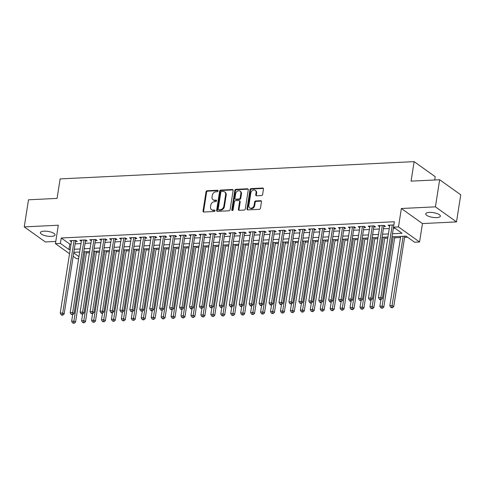 <?xml version="1.0" encoding="UTF-8"?>
<svg xmlns="http://www.w3.org/2000/svg" width="485" height="485" viewBox="0 0 485 485"><rect width="100%" height="100%" fill="white"/><g stroke="black" fill="none" stroke-linecap="round" stroke-linejoin="round"><path stroke-width="0.73" d="M218.104 190.951A0.794 0.637 -54.5 0 0 217.535 190.241L207.168 190.744A1.14 0.903 -54.5 0 0 206.022 191.854L203.027 211.005A1.14 0.903 -54.5 0 0 203.833 212.018L214.206 211.515A0.794 0.637 -54.5 0 0 214.437 210.023L213.097 210.09A3.637 2.898 -54.5 0 1 211.515 209.647A3.637 2.898 -54.5 0 1 210.508 206.84L210.757 205.24A3.637 2.898 -54.5 0 1 214.412 201.687L215.752 201.621A0.794 0.637 -54.5 0 0 215.989 200.129L214.643 200.196A3.637 2.898 -54.5 0 1 213.06 199.753A3.637 2.898 -54.5 0 1 212.054 196.946L212.303 195.352A3.637 2.898 -54.5 0 1 215.964 191.793L217.304 191.727A0.794 0.637 -54.5 0 0 218.104 190.951M429.389 212.4A7.414 2.389 -171.1 0 0 425.709 213.855A7.414 2.389 -171.1 0 0 429.201 216.522A7.414 2.389 -171.1 0 0 436.682 217.607A7.414 2.389 -171.1 0 0 440.362 216.152A7.414 2.389 -171.1 0 0 436.87 213.485A7.414 2.389 -171.1 0 0 429.389 212.4M44.074 231.181A7.414 2.389 -171.1 0 0 40.394 232.642A7.414 2.389 -171.1 0 0 43.886 235.31A7.414 2.389 -171.1 0 0 51.368 236.395A7.414 2.389 -171.1 0 0 55.047 234.94A7.414 2.389 -171.1 0 0 51.556 232.266A7.414 2.389 -171.1 0 0 44.074 231.181M261.482 195.54A1.14 0.903 -54.5 0 0 262.621 194.424L263.464 189.053A1.14 0.903 -54.5 0 0 262.652 188.041L251.139 188.598A1.14 0.903 -54.5 0 0 249.993 189.714L246.998 208.859A1.14 0.903 -54.5 0 0 247.805 209.878L259.323 209.314A1.14 0.903 -54.5 0 0 260.463 208.204L261.482 201.712A1.14 0.903 -54.5 0 0 260.669 200.699L255.74 200.935A1.14 0.903 -54.5 0 0 254.601 202.051L254.098 205.264A3.043 2.425 -54.5 0 1 252.358 207.822A3.043 2.425 -54.5 0 1 249.714 207.871A3.043 2.425 -54.5 0 1 248.872 205.519L250.848 192.915A3.043 2.425 -54.5 0 1 252.588 190.362A3.043 2.425 -54.5 0 1 255.225 190.314A3.043 2.425 -54.5 0 1 256.068 192.66L255.74 194.764A1.14 0.903 -54.5 0 0 256.553 195.776L261.482 195.54M439.659 179.747L460.75 194.812L456.506 221.906L435.415 206.84L439.659 179.747L411.074 181.141L414.123 161.638L60.134 178.898L57.078 198.401L28.494 199.796L24.25 226.889L58.309 225.228L55.423 243.652L60.395 243.409L61.243 237.989L394.353 221.748L393.505 227.168L398.476 226.925L419.567 241.991L414.596 242.233L406.042 236.122L392.007 236.807M435.415 206.84L401.362 208.501L398.476 226.925M233.109 190.538A1.14 0.903 -54.5 0 0 232.297 189.52L220.784 190.084A1.14 0.903 -54.5 0 0 219.638 191.193L216.643 210.338A1.14 0.903 -54.5 0 0 217.45 211.357L228.968 210.793A1.14 0.903 -54.5 0 0 230.108 209.684L233.109 190.538M235.959 189.338L247.477 188.78A1.14 0.903 -54.5 0 1 248.284 189.793L245.289 208.944A1.14 0.903 -54.5 0 1 244.143 210.053L239.214 210.296A1.14 0.903 -54.5 0 1 238.408 209.277L239.62 201.511A1.14 0.903 -54.5 0 0 238.814 200.499L235.546 200.657A1.14 0.903 -54.5 0 0 234.4 201.766L233.133 209.853A0.794 0.637 -54.5 0 1 231.769 209.92L234.819 190.453A1.14 0.903 -54.5 0 1 235.959 189.338L236.528 189.75L248.047 189.186L247.477 188.78M24.25 226.889L45.341 241.954L55.769 241.445M75.502 241.536L77.242 241.451L75.818 240.433L69.852 240.724L71.416 241.736M85.445 241.051L87.185 240.966L85.76 239.948L79.795 240.239L81.359 241.251M95.387 240.566L97.127 240.481L95.703 239.463L89.737 239.754L91.307 240.766M105.33 240.081L107.07 239.996L105.645 238.978L99.68 239.269L101.25 240.281M115.272 239.596L117.012 239.511L115.588 238.493L109.622 238.784L111.192 239.796M125.221 239.111L126.961 239.026L125.536 238.008L119.565 238.299L121.135 239.311M135.163 238.626L136.903 238.541L135.479 237.523L129.513 237.814L131.077 238.826M145.106 238.141L146.846 238.056L145.421 237.038L139.456 237.329L141.026 238.341M155.048 237.656L156.788 237.571L155.364 236.553L149.398 236.844L150.968 237.856M164.991 237.171L166.731 237.086L165.306 236.068L159.341 236.359L160.911 237.371M174.933 236.686L176.673 236.601L175.249 235.583L169.283 235.874L170.853 236.886M184.882 236.201L186.622 236.116L185.197 235.098L179.226 235.389L180.796 236.401M194.825 235.716L196.564 235.631L195.14 234.613L189.174 234.904L190.738 235.916M204.767 235.231L206.507 235.146L205.082 234.128L199.117 234.419L200.687 235.431M214.709 234.746L216.449 234.661L215.025 233.643L209.059 233.934L210.629 234.946M224.652 234.261L226.392 234.176L224.967 233.158L219.002 233.449L220.572 234.461M234.601 233.776L236.34 233.691L234.91 232.673L228.944 232.964L230.514 233.976M244.543 233.291L246.283 233.206L244.858 232.188L238.893 232.479L240.457 233.491M254.486 232.806L256.225 232.721L254.801 231.703L248.835 231.994L250.399 233.006M264.428 232.321L266.168 232.236L264.743 231.218L258.778 231.509L260.348 232.521M274.371 231.836L276.111 231.751L274.686 230.733L268.72 231.024L270.29 232.036M284.313 231.351L286.053 231.266L284.628 230.248L278.663 230.539L280.233 231.551M294.262 230.866L296.002 230.781L294.577 229.763L288.605 230.054L290.175 231.066M304.204 230.381L305.944 230.296L304.519 229.284L298.554 229.569L300.118 230.581M314.147 229.896L315.887 229.811L314.462 228.799L308.496 229.09L310.06 230.096M324.089 229.411L325.829 229.326L324.404 228.314L318.439 228.605L320.009 229.611M334.032 228.932L335.772 228.847L334.347 227.829L328.381 228.12L329.952 229.126M343.974 228.447L345.714 228.362L344.289 227.344L338.324 227.635L339.894 228.641M353.923 227.962L355.663 227.877L354.238 226.859L348.266 227.15L349.837 228.156M363.865 227.477L365.605 227.392L364.18 226.374L358.215 226.665L359.779 227.671M373.808 226.992L375.548 226.907L374.123 225.889L368.157 226.18L369.728 227.186M383.75 226.507L385.49 226.422L384.065 225.404L378.1 225.695L379.67 226.701M61.243 237.989L69.791 244.094L71.059 244.034M75.139 243.834L81.001 243.549M85.081 243.349L90.944 243.064M95.03 242.864L100.886 242.579M104.972 242.379L110.835 242.094M114.915 241.894L120.777 241.609M124.857 241.409L130.72 241.124M134.8 240.924L140.662 240.639M144.742 240.445L150.605 240.154M154.691 239.96L160.547 239.669M164.633 239.475L170.496 239.184M174.576 238.99L180.438 238.699M184.518 238.505L190.381 238.214M194.461 238.02L200.323 237.735M204.409 237.535L210.266 237.25M214.352 237.05L220.208 236.765M224.294 236.565L230.157 236.28M234.237 236.08L240.099 235.795M244.179 235.595L250.042 235.31M254.122 235.11L259.984 234.825M264.07 234.625L269.927 234.34M274.013 234.14L279.875 233.855M283.955 233.655L289.818 233.37M293.898 233.17L299.76 232.885M303.84 232.685L309.703 232.4M313.783 232.2L319.645 231.915M323.731 231.715L329.588 231.43M333.674 231.23L339.536 230.945M343.616 230.745L349.479 230.46M353.559 230.26L359.421 229.975M363.501 229.775L369.364 229.49M373.45 229.29L379.306 229.005M383.392 228.805L389.249 228.52M393.335 228.32L395.008 228.241M393.856 224.925L388.042 225.21L389.613 226.222M86.403 252.855L89.434 252.709M96.345 252.37L99.376 252.224M106.288 251.885L109.319 251.739M116.236 251.4L119.268 251.254M126.179 250.915L129.21 250.769M136.121 250.43L139.153 250.284M146.064 249.945L149.095 249.799M156.006 249.46L159.038 249.314M165.955 248.975L168.986 248.829M175.897 248.49L178.929 248.344M185.84 248.005L188.871 247.859M195.782 247.52L198.814 247.374M205.725 247.041L208.756 246.889M215.667 246.556L218.699 246.404M225.616 246.071L228.647 245.919M235.558 245.586L238.59 245.434M245.501 245.101L248.532 244.949M255.443 244.616L258.475 244.464M265.386 244.131L268.417 243.979M275.328 243.646L278.36 243.494M285.277 243.161L288.308 243.009M295.219 242.676L298.251 242.524M305.162 242.191L308.193 242.039M315.104 241.706L318.136 241.554M325.047 241.221L328.078 241.075M334.996 240.736L338.027 240.59M344.938 240.251L347.969 240.105M354.881 239.766L357.912 239.62M364.823 239.281L367.854 239.135M374.766 238.796L377.797 238.65M384.708 238.311L387.739 238.165M394.657 237.826L400.513 237.541M404.599 237.341L407.545 237.195M434.699 179.99L435.215 176.704L414.123 161.638M401.362 208.501L422.453 223.567L456.506 221.906M422.453 223.567L419.567 241.991M78.643 258.608L76.515 258.717L73.18 256.335M392.486 233.74L402.053 233.273L393.505 227.168L382.344 298.517L380.919 297.499L378.433 297.62L389.782 225.125M60.395 243.409L68.943 249.514L70.21 249.454M74.29 249.254L80.152 248.969M84.232 248.769L90.095 248.484M94.181 248.284L100.037 247.999M104.123 247.799L109.986 247.514M114.066 247.314L119.928 247.029M124.008 246.829L129.871 246.544M133.951 246.344L139.813 246.059M143.899 245.859L149.756 245.574M153.842 245.374L159.698 245.089M163.785 244.889L169.647 244.604M173.727 244.404L179.589 244.119M183.669 243.919L189.532 243.634M193.612 243.434L199.474 243.149M203.561 242.949L209.417 242.664M213.503 242.464L219.365 242.179M223.446 241.979L229.308 241.694M233.388 241.5L239.25 241.209M243.331 241.015L249.193 240.724M253.273 240.53L259.135 240.239M263.222 240.045L269.078 239.754M273.164 239.56L279.027 239.275M283.107 239.075L288.969 238.79M293.049 238.59L298.912 238.305M302.992 238.105L308.854 237.82M312.94 237.62L318.797 237.335M322.883 237.135L328.739 236.85M332.825 236.65L338.688 236.365M342.768 236.165L348.63 235.88M352.71 235.68L358.573 235.395M362.653 235.195L368.515 234.91M372.601 234.71L378.458 234.425M382.544 234.225L388.406 233.94M69.537 253.734L55.423 243.652M73.72 252.921L78.946 256.662M387.921 237.007L382.059 237.292M377.979 237.492L372.116 237.777M368.036 237.977L362.174 238.262M358.094 238.462L352.231 238.747M348.151 238.947L342.289 239.232M338.203 239.432L332.346 239.717M328.26 239.917L322.398 240.202M318.318 240.402L312.455 240.687M308.375 240.887L302.513 241.172M298.433 241.372L292.57 241.657M288.484 241.857L282.628 242.142M278.542 242.342L272.685 242.627M268.599 242.827L262.737 243.112M258.657 243.312L252.794 243.597M248.714 243.797L242.852 244.082M238.772 244.276L232.909 244.567M228.823 244.761L222.967 245.052M218.88 245.246L213.024 245.537M208.938 245.731L203.076 246.022M198.995 246.216L193.133 246.507M189.053 246.701L183.191 246.986M179.11 247.186L173.248 247.471M169.162 247.671L163.306 247.956M159.219 248.156L153.357 248.441M149.277 248.641L143.415 248.926M139.334 249.126L133.472 249.411M129.392 249.611L123.529 249.896M119.449 250.096L113.587 250.381M109.501 250.581L103.644 250.866M99.558 251.066L93.696 251.351M89.616 251.551L83.753 251.836M79.673 252.036L73.811 252.321M69.791 244.094L68.943 249.514M71.277 241.742L71.447 240.645M81.219 241.257L81.389 240.16M91.162 240.772L91.332 239.675M101.104 240.287L101.274 239.19M111.047 239.802L111.223 238.705M120.995 239.317L121.165 238.22M130.938 238.832L131.108 237.735M140.88 238.347L141.05 237.25M150.823 237.862L150.993 236.765M160.765 237.377L160.941 236.28M170.708 236.892L170.884 235.795M180.656 236.407L180.826 235.31M190.599 235.922L190.769 234.825M200.541 235.437L200.711 234.34M210.484 234.952L210.654 233.855M220.426 234.467L220.602 233.37M230.369 233.982L230.545 232.885M240.317 233.497L240.487 232.4M250.26 233.012L250.43 231.921M260.202 232.527L260.372 231.436M270.145 232.042L270.315 230.951M280.087 231.557L280.263 230.466M290.03 231.072L290.206 229.981M299.979 230.587L300.148 229.496M309.921 230.102L310.091 229.011M319.864 229.617L320.033 228.526M329.806 229.132L329.976 228.041M339.749 228.653L339.924 227.556M349.697 228.168L349.867 227.071M359.64 227.683L359.809 226.586M369.582 227.198L369.752 226.101M379.525 226.713L379.694 225.616M389.467 226.228L389.643 225.131M213.06 199.753L213.63 200.16A3.637 2.898 -54.5 0 0 215.213 200.602L214.643 200.196M216.54 200.541L215.213 200.602M211.515 209.647L212.084 210.053A3.637 2.898 -54.5 0 0 213.667 210.496L213.097 210.09M214.994 210.429L213.667 210.496M217.535 190.241L218.086 190.629L207.738 191.151A1.14 0.903 -54.5 0 0 206.592 192.266L203.597 211.411A1.14 0.903 -54.5 0 0 203.676 212.012M233.024 189.932A1.14 0.903 -54.5 0 0 232.867 189.926L221.354 190.49A1.14 0.903 -54.5 0 0 220.208 191.599L217.213 210.745A1.14 0.903 -54.5 0 0 217.292 211.351M221.621 191.52A0.794 0.637 -54.5 0 0 220.82 192.296L218.189 209.102A0.794 0.637 -54.5 0 0 218.759 209.811L220.172 209.744A3.637 2.898 -54.5 0 0 223.827 206.186L225.628 194.703A3.637 2.898 -54.5 0 0 224.622 191.89A3.637 2.898 -54.5 0 0 223.039 191.448L221.621 191.52M218.414 209.714L218.984 210.126A0.794 0.637 -54.5 0 0 219.329 210.223L218.759 209.811M224.622 191.89L225.192 192.296A3.637 2.898 -54.5 0 1 226.198 195.109L224.397 206.598A3.637 2.898 -54.5 0 1 220.742 210.15L219.329 210.223M239.305 200.632L239.875 201.045A1.14 0.903 -54.5 0 1 240.19 201.918L238.978 209.684A1.14 0.903 -54.5 0 0 239.056 210.29M236.528 189.75A1.14 0.903 -54.5 0 0 235.389 190.86L232.339 210.326A0.794 0.637 -54.5 0 0 232.351 210.629M240.881 193.454A3.043 2.425 -54.5 0 0 240.045 191.108A3.043 2.425 -54.5 0 0 237.401 191.151A3.043 2.425 -54.5 0 0 235.661 193.709L234.964 198.153A1.14 0.903 -54.5 0 0 235.777 199.165L239.044 199.008A1.14 0.903 -54.5 0 0 240.19 197.898L240.881 193.454L241.457 193.861A3.043 2.425 -54.5 0 0 240.615 191.514L240.045 191.108M235.28 199.026L235.849 199.438A1.14 0.903 -54.5 0 0 236.347 199.571L235.777 199.165M241.457 193.861L240.76 198.304A1.14 0.903 -54.5 0 1 239.614 199.414L236.347 199.571M255.225 190.314L255.795 190.72A3.043 2.425 -54.5 0 1 256.638 193.066L256.31 195.17A1.14 0.903 -54.5 0 0 256.395 195.77M249.714 207.871L250.284 208.277A3.043 2.425 -54.5 0 0 252.927 208.229A3.043 2.425 -54.5 0 0 254.667 205.676L254.098 205.264M261.397 201.111A1.14 0.903 -54.5 0 0 261.239 201.105L256.31 201.348A1.14 0.903 -54.5 0 0 255.171 202.457L254.667 205.676M263.379 188.453A1.14 0.903 -54.5 0 0 263.222 188.447L251.709 189.011A1.14 0.903 -54.5 0 0 250.563 190.12L247.568 209.265A1.14 0.903 -54.5 0 0 247.647 209.866M72.671 314.686L71.634 321.276L74.126 321.155L75.551 322.173L86.585 251.697M73.587 322.907L72.592 322.955L74.156 323.313L73.587 322.907L84.99 251.776M72.592 322.955L71.634 321.276M75.551 322.173L74.156 323.313M74.078 240.518L62.723 313.013L60.237 313.134L71.592 240.639M75.696 240.439A1.158 0.921 -54.5 0 0 75.636 240.669L64.147 314.031L62.723 313.013L62.183 314.765L61.189 314.813L61.759 315.22L62.753 315.171L62.183 314.765M62.753 315.171L64.147 314.031M60.237 313.134L61.189 314.813M82.614 314.201L81.583 320.791L84.069 320.67L85.493 321.688L96.527 251.212M83.529 322.422L82.535 322.47L84.099 322.828L83.529 322.422L94.933 251.291M82.535 322.47L81.583 320.791M85.493 321.688L84.099 322.828M92.556 313.716L91.526 320.306L94.011 320.185L95.436 321.203L106.47 250.727M93.472 321.937L92.477 321.985L94.041 322.343L93.472 321.937L104.875 250.806M92.477 321.985L91.526 320.306M95.436 321.203L94.041 322.343M102.499 313.231L101.468 319.821L103.954 319.7L105.378 320.718L116.418 250.248M103.414 321.452L102.42 321.5L103.984 321.858L103.414 321.452L114.818 250.321M102.42 321.5L101.468 319.821M105.378 320.718L103.984 321.858M112.441 312.746L111.411 319.342L113.896 319.221L115.321 320.233L126.361 249.763M113.357 320.967L112.362 321.015L113.926 321.373L113.357 320.967L124.76 249.836M112.362 321.015L111.411 319.342M115.321 320.233L113.926 321.373M84.02 240.033L72.665 312.528L70.18 312.649L81.535 240.154M85.639 239.954A1.158 0.921 -54.5 0 0 85.578 240.184L74.09 313.546L72.665 312.528L72.126 314.28L71.131 314.328L72.695 314.686L72.126 314.28M72.695 314.686L74.09 313.546M70.18 312.649L71.131 314.328M93.963 239.548L82.608 312.043L80.122 312.164L91.477 239.669M95.581 239.469A1.158 0.921 -54.5 0 0 95.521 239.699L84.032 313.061L82.608 312.043L82.068 313.795L81.074 313.843L82.644 314.201L82.068 313.795M82.644 314.201L84.032 313.061M80.122 312.164L81.074 313.843M103.905 239.063L92.556 311.558L90.064 311.679L101.42 239.184M105.524 238.984A1.158 0.921 -54.5 0 0 105.469 239.214L93.981 312.576L92.556 311.558L92.017 313.31L91.022 313.358L92.586 313.716L92.017 313.31M92.586 313.716L93.981 312.576M90.064 311.679L91.022 313.358M113.848 238.578L102.499 311.073L100.013 311.194L111.362 238.699M115.466 238.499A1.158 0.921 -54.5 0 0 115.412 238.729L103.923 312.091L102.499 311.073L101.959 312.825L100.965 312.873L101.535 313.28L102.529 313.231L101.959 312.825M102.529 313.231L103.923 312.091M100.013 311.194L100.965 312.873M135.357 237.529A1.158 0.921 -54.5 0 0 135.297 237.759L123.808 311.121L122.414 312.261L120.85 311.904L122.414 312.261L121.353 318.857L123.839 318.736L125.263 319.748L136.303 249.278M123.305 320.482L122.311 320.53L123.875 320.888L123.305 320.482L134.709 249.351M122.311 320.53L121.353 318.857M125.263 319.748L123.875 320.888M123.796 238.093L112.441 310.588L109.956 310.709L121.305 238.214M125.415 238.014A1.158 0.921 -54.5 0 0 125.354 238.244L113.866 311.606L112.441 310.588L111.902 312.34L110.907 312.388L111.477 312.795L112.471 312.746L111.902 312.34M112.471 312.746L113.866 311.606M109.956 310.709L110.907 312.388M145.3 237.044A1.158 0.921 -54.5 0 0 145.239 237.274L133.751 310.636L132.356 311.776L130.792 311.418L132.356 311.776L131.302 318.372L133.787 318.251L135.212 319.263L146.246 248.793M133.248 319.997L132.253 320.045L133.818 320.403L133.248 319.997L144.651 248.866M132.253 320.045L131.302 318.372M135.212 319.263L133.818 320.403M133.739 237.608L122.384 310.103L119.898 310.224L131.253 237.729M121.844 311.855L122.384 310.103L123.808 311.121M119.898 310.224L120.85 311.904M142.275 311.297L141.244 317.887L143.73 317.766L145.154 318.784L156.188 248.308M143.19 319.512L142.196 319.56L143.76 319.924L143.19 319.512L154.594 248.381M142.196 319.56L141.244 317.887M145.154 318.784L143.76 319.924M143.681 237.123L132.326 309.618L129.841 309.739L141.196 237.244M131.787 311.37L132.326 309.618L133.751 310.636M129.841 309.739L130.792 311.418M152.217 310.812L151.187 317.402L153.672 317.281L155.097 318.299L166.131 247.823M153.133 319.027L152.138 319.075L153.703 319.439L153.133 319.027L164.536 247.896M152.138 319.075L151.187 317.402M155.097 318.299L153.703 319.439M153.624 236.638L142.269 309.133L139.783 309.254L151.138 236.759M155.242 236.559A1.158 0.921 -54.5 0 0 155.182 236.789L143.693 310.151L142.269 309.133L141.735 310.885L140.741 310.933L142.305 311.291L141.735 310.885M142.305 311.291L143.693 310.151M139.783 309.254L140.741 310.933M162.16 310.327L161.129 316.917L163.615 316.796L165.039 317.814L176.079 247.338M163.075 318.542L162.081 318.59L163.645 318.954L163.075 318.542L174.479 247.417M162.081 318.59L161.129 316.917M165.039 317.814L163.645 318.954M163.566 236.153L152.217 308.648L149.732 308.769L161.081 236.274M165.185 236.074A1.158 0.921 -54.5 0 0 165.13 236.304L153.642 309.666L152.217 308.648L151.678 310.4L150.683 310.449L151.253 310.855L152.248 310.806L151.678 310.4M152.248 310.806L153.642 309.666M149.732 308.769L150.683 310.449M172.102 309.842L171.072 316.432L173.557 316.311L174.982 317.329L186.022 246.853M173.018 318.057L172.023 318.105L173.588 318.469L173.018 318.057L184.421 246.932M172.023 318.105L171.072 316.432M174.982 317.329L173.588 318.469M173.509 235.668L162.16 308.163L159.674 308.284L171.023 235.789M175.127 235.589A1.158 0.921 -54.5 0 0 175.073 235.819L163.584 309.181L162.16 308.163L161.62 309.915L160.626 309.963L162.19 310.321L161.62 309.915M162.19 310.321L163.584 309.181M159.674 308.284L160.626 309.963M182.051 309.357L181.014 315.947L183.5 315.826L184.93 316.844L195.964 246.368M182.966 317.572L181.972 317.62L183.536 317.984L182.966 317.572L194.37 246.447M181.972 317.62L181.014 315.947M184.93 316.844L183.536 317.984M183.457 235.183L172.102 307.678L169.617 307.799L180.972 235.304M185.076 235.104A1.158 0.921 -54.5 0 0 185.015 235.334L173.527 308.696L172.102 307.678L171.563 309.43L170.568 309.478L172.133 309.836L171.563 309.43M172.133 309.836L173.527 308.696M169.617 307.799L170.568 309.478M191.993 308.872L190.963 315.462L193.448 315.341L194.873 316.359L205.907 245.883M192.909 317.093L191.914 317.142L193.479 317.499L192.909 317.093L204.312 245.962M191.914 317.142L190.963 315.462M194.873 316.359L193.479 317.499M193.4 234.698L182.045 307.199L179.559 307.314L190.914 234.819M195.018 234.619A1.158 0.921 -54.5 0 0 194.958 234.849L183.469 308.211L182.045 307.199L181.505 308.945L180.511 308.993L181.081 309.4L182.075 309.351L181.505 308.945M182.075 309.351L183.469 308.211M179.559 307.314L180.511 308.993M203.342 234.213L191.987 306.714L189.502 306.835L200.857 234.334M204.961 234.134A1.158 0.921 -54.5 0 0 204.9 234.364L193.412 307.726L191.987 306.714L191.448 308.46L190.453 308.508L191.023 308.915L192.018 308.866L191.448 308.46M192.018 308.866L193.412 307.726M189.502 306.835L190.453 308.508M213.285 233.728L201.93 306.229L199.444 306.35L210.799 233.849M214.904 233.649A1.158 0.921 -54.5 0 0 214.849 233.879L203.36 307.241L201.93 306.229L201.396 307.975L200.402 308.023L201.966 308.381L201.396 307.975M201.966 308.381L203.36 307.241M199.444 306.35L200.402 308.023M201.936 308.387L200.905 314.977L203.391 314.856L204.815 315.874L215.849 245.398M202.851 316.608L201.857 316.656L203.421 317.014L202.851 316.608L214.255 245.477M201.857 316.656L200.905 314.977M204.815 315.874L203.421 317.014M211.878 307.902L210.848 314.492L213.333 314.371L214.758 315.389L225.792 244.913M212.794 316.123L211.799 316.171L213.364 316.529L212.794 316.123L224.197 244.992M211.799 316.171L210.848 314.492M214.758 315.389L213.364 316.529M221.821 307.417L220.79 314.007L223.276 313.886L224.7 314.904L235.74 244.428M222.736 315.638L221.742 315.686L223.306 316.044L222.736 315.638L234.14 244.507M221.742 315.686L220.79 314.007M224.7 314.904L223.306 316.044M223.227 233.243L211.878 305.744L209.393 305.865L220.742 233.364M224.846 233.164A1.158 0.921 -54.5 0 0 224.791 233.394L213.303 306.762L211.878 305.744L211.339 307.49L210.344 307.538L211.909 307.902L211.339 307.49M211.909 307.902L213.303 306.762M209.393 305.865L210.344 307.538M231.769 306.932L230.733 313.522L233.218 313.401L234.643 314.419L245.683 243.943M232.679 315.153L231.684 315.201L233.249 315.559L232.679 315.153L244.082 244.022M231.684 315.201L230.733 313.522M234.643 314.419L233.249 315.559M233.17 232.758L221.821 305.259L219.335 305.38L230.684 232.879M234.795 232.679A1.158 0.921 -54.5 0 0 234.734 232.909L223.245 306.277L221.821 305.259L221.281 307.005L220.287 307.053L220.857 307.466L221.851 307.417L221.281 307.005M221.851 307.417L223.245 306.277M219.335 305.38L220.287 307.053M241.712 306.447L240.675 313.037L243.167 312.916L244.592 313.934L255.625 243.458M242.627 314.668L241.633 314.716L243.197 315.074L242.627 314.668L254.031 243.537M241.633 314.716L240.675 313.037M244.592 313.934L243.197 315.074M243.118 232.273L231.763 304.774L229.278 304.895L240.633 232.394M244.737 232.194A1.158 0.921 -54.5 0 0 244.676 232.424L233.188 305.792L231.763 304.774L231.224 306.52L230.229 306.568L230.799 306.981L231.794 306.932L231.224 306.52M231.794 306.932L233.188 305.792M229.278 304.895L230.229 306.568M251.654 305.962L250.624 312.552L253.109 312.431L254.534 313.449L265.568 242.973M252.57 314.183L251.576 314.231L253.14 314.589L252.57 314.183L263.973 243.052M251.576 314.231L250.624 312.552M254.534 313.449L253.14 314.589M253.061 231.788L241.706 304.289L239.22 304.41L250.575 231.909M254.68 231.709A1.158 0.921 -54.5 0 0 254.619 231.939L243.13 305.308L241.706 304.289L241.166 306.035L240.172 306.083L240.742 306.496L241.736 306.447L241.166 306.035M241.736 306.447L243.13 305.308M239.22 304.41L240.172 306.083M261.597 305.477L260.566 312.067L263.052 311.946L264.477 312.964L275.51 242.488M262.512 313.698L261.518 313.746L263.082 314.104L262.512 313.698L273.916 242.567M261.518 313.746L260.566 312.067M264.477 312.964L263.082 314.104M263.003 231.303L251.648 303.804L249.163 303.925L260.518 231.424M264.622 231.224A1.158 0.921 -54.5 0 0 264.561 231.454L253.073 304.822L251.648 303.804L251.109 305.55L250.114 305.598L250.684 306.011L251.679 305.962L251.109 305.55M251.679 305.962L253.073 304.822M249.163 303.925L250.114 305.598M271.539 304.992L270.509 311.582L272.994 311.461L274.419 312.479L285.459 242.003M272.455 313.213L271.461 313.262L273.025 313.619L272.455 313.213L283.858 242.082M271.461 313.262L270.509 311.582M274.419 312.479L273.025 313.619M272.946 230.818L261.597 303.319L259.105 303.44L270.46 230.939M274.565 230.739A1.158 0.921 -54.5 0 0 274.51 230.969L263.022 304.337L261.597 303.319L261.057 305.065L260.063 305.113L260.633 305.526L261.627 305.477L261.057 305.065M261.627 305.477L263.022 304.337M259.105 303.44L260.063 305.113M281.482 304.507L280.451 311.097L282.937 310.976L284.362 311.994L295.401 241.518M282.397 312.728L281.403 312.776L282.967 313.134L282.397 312.728L293.801 241.597M281.403 312.776L280.451 311.097M284.362 311.994L282.967 313.134M282.888 230.333L271.539 302.834L269.054 302.955L280.403 230.454M284.507 230.254A1.158 0.921 -54.5 0 0 284.452 230.484L272.964 303.852L271.539 302.834L271 304.586L270.006 304.635L270.575 305.041L271.57 304.992L271 304.586M271.57 304.992L272.964 303.852M269.054 302.955L270.006 304.635M291.43 304.022L290.394 310.612L292.879 310.491L294.304 311.509L305.344 241.033M292.346 312.243L291.346 312.291L292.916 312.649L292.346 312.243L303.743 241.112M291.346 312.291L290.394 310.612M294.304 311.509L292.916 312.649M292.831 229.848L281.482 302.349L278.996 302.47L290.345 229.969M294.456 229.769A1.158 0.921 -54.5 0 0 294.395 229.999L282.907 303.367L281.482 302.349L280.942 304.101L279.948 304.15L280.518 304.556L281.512 304.507L280.942 304.101M281.512 304.507L282.907 303.367M278.996 302.47L279.948 304.15M301.373 303.537L300.342 310.127L302.828 310.006L304.253 311.024L315.286 240.548M302.288 311.758L301.294 311.807L302.858 312.164L302.288 311.758L313.692 240.627M301.294 311.807L300.342 310.127M304.253 311.024L302.858 312.164M311.315 303.052L310.285 309.642L312.77 309.521L314.195 310.539L325.229 240.063M312.231 311.273L311.237 311.321L312.801 311.679L312.231 311.273L323.634 240.142M311.237 311.321L310.285 309.642M314.195 310.539L312.801 311.679M321.258 302.567L320.227 309.157L322.713 309.036L324.138 310.054L335.171 239.578M322.173 310.788L321.179 310.837L322.743 311.194L322.173 310.788L333.577 239.657M321.179 310.837L320.227 309.157M324.138 310.054L322.743 311.194M302.779 229.369L291.424 301.864L288.939 301.985L300.294 229.49M304.398 229.284A1.158 0.921 -54.5 0 0 304.337 229.514L292.849 302.882L291.424 301.864L290.885 303.616L289.891 303.665L291.455 304.022L290.885 303.616M291.455 304.022L292.849 302.882M288.939 301.985L289.891 303.665M312.722 228.884L301.367 301.379L298.881 301.5L310.236 229.005M314.341 228.805A1.158 0.921 -54.5 0 0 314.28 229.029L302.792 302.397L301.367 301.379L300.827 303.131L299.833 303.18L301.397 303.537L300.827 303.131M301.397 303.537L302.792 302.397M298.881 301.5L299.833 303.18M322.664 228.399L311.309 300.894L308.824 301.015L320.179 228.52M324.283 228.32A1.158 0.921 -54.5 0 0 324.222 228.544L312.734 301.912L311.309 300.894L310.776 302.646L309.776 302.695L310.351 303.101L311.346 303.052L310.776 302.646M311.346 303.052L312.734 301.912M308.824 301.015L309.776 302.695M331.2 302.082L330.17 308.672L332.655 308.551L334.08 309.569L345.12 239.093M332.116 310.303L331.122 310.351L332.686 310.709L332.116 310.303L343.519 239.172M331.122 310.351L330.17 308.672M334.08 309.569L332.686 310.709M332.607 227.914L321.258 300.409L318.772 300.53L330.121 228.035M334.226 227.835A1.158 0.921 -54.5 0 0 334.171 228.065L322.683 301.427L321.258 300.409L320.718 302.161L319.724 302.21L320.294 302.616L321.288 302.567L320.718 302.161M321.288 302.567L322.683 301.427M318.772 300.53L319.724 302.21M341.143 301.597L340.112 308.187L342.598 308.066L344.023 309.084L355.062 238.608M342.058 309.818L341.064 309.866L342.628 310.224L342.058 309.818L353.462 238.687M341.064 309.866L340.112 308.187M344.023 309.084L342.628 310.224M342.549 227.429L331.2 299.924L328.715 300.045L340.064 227.55M344.168 227.35A1.158 0.921 -54.5 0 0 344.114 227.58L332.625 300.942L331.2 299.924L330.661 301.676L329.667 301.725L330.236 302.131L331.231 302.082L330.661 301.676M331.231 302.082L332.625 300.942M328.715 300.045L329.667 301.725M351.091 301.112L350.055 307.702L352.54 307.581L353.971 308.599L365.005 238.123M352.007 309.333L351.013 309.381L352.577 309.739L352.007 309.333L363.411 238.202M351.013 309.381L350.055 307.702M353.971 308.599L352.577 309.739M352.498 226.944L341.143 299.439L338.657 299.56L350.012 227.065M354.117 226.865A1.158 0.921 -54.5 0 0 354.056 227.095L342.568 300.457L341.143 299.439L340.603 301.191L339.609 301.24L340.179 301.646L341.173 301.597L340.603 301.191M341.173 301.597L342.568 300.457M338.657 299.56L339.609 301.24M361.034 300.627L360.003 307.217L362.489 307.096L363.914 308.114L374.947 237.638M361.949 308.848L360.955 308.896L362.519 309.254L361.949 308.848L373.353 237.717M360.955 308.896L360.003 307.217M363.914 308.114L362.519 309.254M362.44 226.459L351.085 298.954L348.6 299.075L359.955 226.58M364.059 226.38A1.158 0.921 -54.5 0 0 363.999 226.61L352.51 299.972L351.085 298.954L350.546 300.706L349.552 300.755L350.121 301.161L351.116 301.112L350.546 300.706M351.116 301.112L352.51 299.972M348.6 299.075L349.552 300.755M370.976 300.142L369.946 306.732L372.432 306.611L373.856 307.629L384.89 237.153M371.892 308.363L370.898 308.411L372.462 308.769L371.892 308.363L383.296 237.232M370.898 308.411L369.946 306.732M373.856 307.629L372.462 308.769M380.919 299.657L379.888 306.247L382.374 306.126L383.799 307.144L394.832 236.668M381.834 307.878L380.84 307.926L382.404 308.284L381.834 307.878L393.238 236.747M380.84 307.926L379.888 306.247M383.799 307.144L382.404 308.284M400.695 236.383L389.831 305.762L392.316 305.641L393.741 306.659L404.781 236.183M391.777 307.393L390.783 307.441L392.347 307.799L391.777 307.393L403.18 236.262M390.783 307.441L389.831 305.762M393.741 306.659L392.347 307.799M372.383 225.974L361.028 298.469L358.542 298.59L369.897 226.095M374.002 225.895A1.158 0.921 -54.5 0 0 373.941 226.125L362.453 299.487L361.028 298.469L360.488 300.221L359.494 300.27L361.058 300.627L360.488 300.221M361.058 300.627L362.453 299.487M358.542 298.59L359.494 300.27M382.325 225.489L370.97 297.984L368.485 298.105L379.84 225.61M383.944 225.41A1.158 0.921 -54.5 0 0 383.89 225.64L372.401 299.002L370.97 297.984L370.437 299.736L369.443 299.785L370.013 300.191L371.007 300.142L370.437 299.736M371.007 300.142L372.401 299.002M368.485 298.105L369.443 299.785M392.268 225.004L380.919 297.499L380.379 299.251L379.385 299.3L379.955 299.706L380.949 299.657L380.379 299.251M380.949 299.657L382.344 298.517M378.433 297.62L379.385 299.3M214.988 210.417L214.437 210.023M216.54 200.523L215.989 200.129M203.597 211.411L203.027 211.005M206.592 192.266L206.022 191.854M207.738 191.151L207.168 190.744M217.213 210.745L216.643 210.338M220.208 191.599L219.638 191.193M221.354 190.49L220.784 190.084M232.867 189.926L232.297 189.52M220.742 210.15L220.172 209.744M224.397 206.598L223.827 206.186M226.198 195.109L225.628 194.703M238.978 209.684L238.408 209.277M240.19 201.918L239.62 201.511M232.339 210.326L231.769 209.92M235.389 190.86L234.819 190.453M239.614 199.414L239.044 199.008M240.76 198.304L240.19 197.898M256.31 195.17L255.74 194.764M256.638 193.066L256.068 192.66M255.171 202.457L254.601 202.051M256.31 201.348L255.74 200.935M261.239 201.105L260.669 200.699M247.568 209.265L246.998 208.859M250.563 190.12L249.993 189.714M251.709 189.011L251.139 188.598M263.222 188.447L262.652 188.041M214.546 233.667L214.849 233.879M383.587 225.428L383.89 225.64"/></g></svg>
